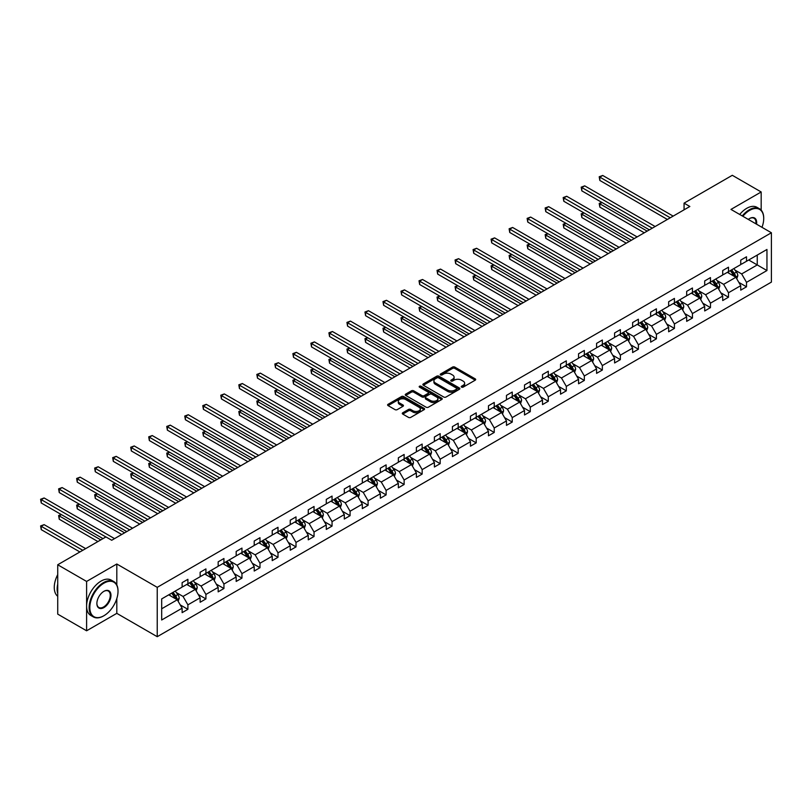 <?xml version="1.0" encoding="UTF-8"?>
<svg xmlns="http://www.w3.org/2000/svg" width="812" height="812" viewBox="0 0 812 812"><rect width="100%" height="100%" fill="white"/><g stroke="black" fill="none" stroke-linecap="round" stroke-linejoin="round"><path stroke-width="1.22" d="M461.571 387.131A1.127 0.65 0 0 0 463.165 387.131L475.213 380.178A1.604 0.924 0 0 0 475.68 379.519A1.604 0.924 0 0 0 475.213 378.869L454.801 367.085A1.604 0.924 0 0 0 452.538 367.085L440.49 374.038A1.127 0.65 0 0 0 442.073 374.951L443.636 374.058A5.136 2.964 0 0 1 450.893 374.058L452.588 375.032A5.136 2.964 0 0 1 454.091 377.133A5.136 2.964 0 0 1 452.588 379.224L451.036 380.128A1.127 0.65 0 0 0 452.619 381.041L454.182 380.138A5.136 2.964 0 0 1 461.429 380.138L463.134 381.122A5.136 2.964 0 0 1 464.637 383.213A5.136 2.964 0 0 1 463.134 385.314L461.571 386.218A1.127 0.65 0 0 0 461.571 387.131L461.571 386.218M402.762 412.77A1.604 0.924 0 0 0 402.285 413.43A1.604 0.924 0 0 0 402.762 414.079L408.487 417.388A1.604 0.924 0 0 0 410.75 417.388L424.128 409.664A1.604 0.924 0 0 0 424.605 409.004A1.604 0.924 0 0 0 424.128 408.355L403.726 396.571A1.604 0.924 0 0 0 401.453 396.571L388.075 404.295A1.604 0.924 0 0 0 387.608 404.955A1.604 0.924 0 0 0 388.075 405.604L394.997 409.603A1.604 0.924 0 0 0 397.261 409.603L402.985 406.294A1.604 0.924 0 0 0 403.452 405.635A1.604 0.924 0 0 0 402.985 404.985L399.555 403.006A4.293 2.477 0 0 1 398.296 401.25A4.293 2.477 0 0 1 400.945 398.966A4.293 2.477 0 0 1 405.624 399.504L419.053 407.259A4.293 2.477 0 0 1 420.311 409.004A4.293 2.477 0 0 1 417.662 411.298A4.293 2.477 0 0 1 412.993 410.76L410.75 409.471A1.604 0.924 0 0 0 408.487 409.471L402.762 412.77L402.762 414.079M116.806 564.005L86.6 581.443L57.723 564.766L57.723 614.126L86.6 630.792L116.806 613.354L157.234 636.699L157.234 587.34L116.806 564.005L116.806 584.924M761.179 210.135L761.179 191.977L730.973 209.415L771.4 232.76L157.234 587.34M761.179 191.977L732.302 175.301L684.069 203.152L684.069 209.821M57.723 564.766L105.946 536.925L111.721 540.264L689.845 206.481L684.069 203.152M443.748 397.027A1.604 0.924 0 0 0 446.011 397.027L459.389 389.303A1.604 0.924 0 0 0 459.866 388.654A1.604 0.924 0 0 0 459.389 387.994L438.987 376.21A1.604 0.924 0 0 0 436.714 376.21L423.336 383.934A1.604 0.924 0 0 0 422.869 384.594A1.604 0.924 0 0 0 423.336 385.243L443.748 397.027M419.875 387.375A1.127 0.65 0 0 1 421.012 387.527L421.012 386.197L441.758 398.174A1.604 0.924 0 0 1 442.235 398.834A1.604 0.924 0 0 1 441.758 399.484L428.381 407.208A1.604 0.924 0 0 1 426.117 407.208L405.706 395.424L405.706 394.114A1.604 0.924 0 0 0 405.239 394.774A1.604 0.924 0 0 0 405.706 395.424M405.706 394.114L411.43 390.816A1.604 0.924 0 0 1 413.704 390.816L421.976 395.586A1.604 0.924 0 0 0 424.25 395.586L428.046 393.394A1.604 0.924 0 0 0 428.513 392.744A1.604 0.924 0 0 0 428.046 392.084L419.428 387.111A1.127 0.65 0 0 1 421.012 386.197M86.6 581.443L86.6 630.792M161.679 598.911L182.121 587.106L182.121 582.64L187.897 579.311L187.897 583.777L200.148 576.713L200.148 572.237L205.923 568.907L205.923 573.373L218.164 566.309L218.164 561.833L223.939 558.504L223.939 562.97L236.18 555.905L236.18 551.429L241.956 548.1L241.956 552.566L254.207 545.502L254.207 541.025L259.982 537.696L259.982 542.162L272.223 535.098L272.223 530.622L277.998 527.292L277.998 531.758L290.239 524.694L290.239 520.218L296.015 516.889L296.015 521.355L308.266 514.29L308.266 509.814L314.041 506.485L314.041 510.951L326.282 503.887L326.282 499.41L332.057 496.081L332.057 500.547L344.298 493.483L344.298 489.007L350.073 485.677L350.073 490.143L362.325 483.079L362.325 478.603L368.1 475.274L368.1 479.74L380.341 472.675L380.341 468.209L386.116 464.87L386.116 469.336L398.357 462.272L398.357 457.806L404.132 454.466L404.132 458.932L416.383 451.868L416.383 447.402L422.159 444.062L422.159 448.528L434.4 441.464L434.4 436.998L440.175 433.659L440.175 438.125L452.416 431.06L452.416 426.594L458.191 423.255L458.191 427.721L470.442 420.657L470.442 416.191L476.218 412.851L476.218 417.317L488.459 410.253L488.459 405.787L494.234 402.447L494.234 406.913L506.475 399.849L506.475 395.383L512.25 392.044L512.25 396.51L524.501 389.445L524.501 384.979L530.277 381.64L530.277 386.106L542.517 379.042L542.517 374.576L548.293 371.236L548.293 375.702L560.534 368.638L560.534 364.172L566.309 360.832L566.309 365.298L578.56 358.234L578.56 353.768L584.336 350.429L584.336 354.895L596.576 347.83L596.576 343.364L602.352 340.025L602.352 344.491L614.593 337.427L614.593 332.961L620.368 329.621L620.368 334.087L632.619 327.023L632.619 322.557L638.394 319.217L638.394 323.683L650.635 316.619L650.635 312.153L656.411 308.814L656.411 313.29L668.652 306.215L668.652 301.749L674.427 298.41L674.427 302.886L686.678 295.812L686.678 291.346L692.453 288.006L692.453 292.482L704.694 285.408L704.694 280.942L710.47 277.602L710.47 282.079L722.71 275.004L722.71 270.538L728.486 267.199L728.486 271.675L740.737 264.6L740.737 260.134L746.512 256.795L746.512 261.271L766.954 249.467L766.954 270.538L746.512 282.343L746.512 286.809L740.737 290.148L740.737 285.672L728.486 292.746L728.486 297.212L722.71 300.552L722.71 296.075L710.47 303.15L710.47 307.616L704.694 310.955L704.694 306.479L692.453 313.554L692.453 318.02L686.678 321.359L686.678 316.883L674.427 323.958L674.427 328.424L668.652 331.763L668.652 327.287L656.411 334.361L656.411 338.827L650.635 342.167L650.635 337.69L638.394 344.765L638.394 349.231L632.619 352.57L632.619 348.094L620.368 355.169L620.368 359.635L614.593 362.964L614.593 358.498L602.352 365.573L602.352 370.039L596.576 373.368L596.576 368.902L584.336 375.976L584.336 380.442L578.56 383.772L578.56 379.305L566.309 386.38L566.309 390.846L560.534 394.175L560.534 389.709L548.293 396.784L548.293 401.25L542.517 404.579L542.517 400.113L530.277 407.188L530.277 411.654L524.501 414.983L524.501 410.517L512.25 417.591L512.25 422.057L506.475 425.386L506.475 420.92L494.234 427.995L494.234 432.461L488.459 435.79L488.459 431.324L476.218 438.399L476.218 442.865L470.442 446.194L470.442 441.728L458.191 448.803L458.191 453.269L452.416 456.598L452.416 452.132L440.175 459.206L440.175 463.672L434.4 467.001L434.4 462.535L422.159 469.61L422.159 474.076L416.383 477.405L416.383 472.939L404.132 480.004L404.132 484.48L398.357 487.809L398.357 483.343L386.116 490.407L386.116 494.884L380.341 498.213L380.341 493.747L368.1 500.811L368.1 505.287L362.325 508.616L362.325 504.15L350.073 511.215L350.073 515.691L344.298 519.02L344.298 514.554L332.057 521.619L332.057 526.095L326.282 529.424L326.282 524.958L314.041 532.022L314.041 536.499L308.266 539.828L308.266 535.362L296.015 542.426L296.015 546.902L290.239 550.231L290.239 545.765L277.998 552.83L277.998 557.306L272.223 560.635L272.223 556.169L259.982 563.234L259.982 567.71L254.207 571.039L254.207 566.573L241.956 573.637L241.956 578.114L236.18 581.443L236.18 576.977L223.939 584.041L223.939 588.517L218.164 591.846L218.164 587.38L205.923 594.445L205.923 598.911L200.148 602.25L200.148 597.784L187.897 604.849L187.897 609.315L182.121 612.654L182.121 608.188L161.679 619.992L161.679 598.911M157.234 636.699L771.4 282.109L771.4 232.76M186.74 584.447L195.296 589.38L183.045 596.444L176.366 592.587M183.045 596.444L187.897 604.849M195.296 589.38L200.148 597.784M182.121 586.041L183.045 586.579L187.897 583.777M204.766 574.043L213.312 578.976L201.071 586.041L194.383 582.184M201.071 586.041L205.923 594.445M213.312 578.976L218.164 587.38M200.148 575.637L201.071 576.175L205.923 573.373M222.782 563.64L231.329 568.573L219.088 575.637L212.399 571.78M219.088 575.637L223.939 584.041M231.329 568.573L236.18 576.977M218.164 565.233L219.088 565.771L223.939 562.97M240.799 553.236L249.355 558.169L237.104 565.233L230.425 561.376M237.104 565.233L241.956 573.637M249.355 558.169L254.207 566.573M236.18 554.829L237.104 555.367L241.956 552.566M258.825 542.832L267.371 547.765L255.13 554.829L248.442 550.972M255.13 554.829L259.982 563.234M267.371 547.765L272.223 556.169M254.207 544.426L255.13 544.964L259.982 542.162M276.841 532.428L285.388 537.361L273.147 544.426L266.458 540.569M273.147 544.426L277.998 552.83M285.388 537.361L290.239 545.765M272.223 534.022L273.147 534.56L277.998 531.758M294.857 522.025L303.414 526.958L291.163 534.022L284.484 530.165M291.163 534.022L296.015 542.426M303.414 526.958L308.266 535.362M290.239 523.618L291.163 524.156L296.015 521.355M312.884 511.621L321.43 516.554L309.189 523.628L302.5 519.761M309.189 523.628L314.041 532.022M321.43 516.554L326.282 524.958M308.266 513.225L309.189 513.752L314.041 510.951M330.9 501.217L339.446 506.15L327.206 513.225L320.517 509.357M327.206 513.225L332.057 521.619M339.446 506.15L344.298 514.554M326.282 502.821L327.206 503.349L332.057 500.547M348.916 490.813L357.473 495.746L345.222 502.821L338.543 498.954M345.222 502.821L350.073 511.215M357.473 495.746L362.325 504.15M344.298 492.417L345.222 492.945L350.073 490.143M366.943 480.41L375.489 485.343L363.248 492.417L356.559 488.55M363.248 492.417L368.1 500.811M375.489 485.343L380.341 493.747M362.325 482.013L363.248 482.541L368.1 479.74M384.959 470.006L393.505 474.939L381.264 482.013L374.576 478.146M381.264 482.013L386.116 490.407M393.505 474.939L398.357 483.343M380.341 471.61L381.264 472.137L386.116 469.336M402.975 459.602L411.532 464.535L399.281 471.61L392.602 467.742M399.281 471.61L404.132 480.004M411.532 464.535L416.383 472.939M398.357 461.206L399.281 461.734L404.132 458.932M421.002 449.198L429.548 454.131L417.307 461.206L410.618 457.339M417.307 461.206L422.159 469.61M429.548 454.131L434.4 462.535M416.383 450.802L417.307 451.33L422.159 448.528M439.018 438.795L447.564 443.728L435.323 450.802L428.634 446.935M435.323 450.802L440.175 459.206M447.564 443.728L452.416 452.132M434.4 440.398L435.323 440.926L440.175 438.125M457.034 428.391L465.591 433.324L453.34 440.398L446.661 436.531M453.34 440.398L458.191 448.803M465.591 433.324L470.442 441.728M452.416 429.995L453.34 430.522L458.191 427.721M475.061 417.987L483.607 422.92L471.366 429.995L464.677 426.127M471.366 429.995L476.218 438.399M483.607 422.92L488.459 431.324M470.442 419.591L471.366 420.119L476.218 417.317M493.077 407.583L501.623 412.516L489.382 419.591L482.693 415.724M489.382 419.591L494.234 427.995M501.623 412.516L506.475 420.92M488.459 409.187L489.382 409.715L494.234 406.913M511.093 397.18L519.65 402.113L507.398 409.187L500.72 405.32M507.398 409.187L512.25 417.591M519.65 402.113L524.501 410.517M506.475 398.783L507.398 399.311L512.25 396.51M529.119 386.776L537.666 391.709L525.425 398.783L518.736 394.916M525.425 398.783L530.277 407.188M537.666 391.709L542.517 400.113M524.501 388.38L525.425 388.907L530.277 386.106M547.136 376.372L555.682 381.305L543.441 388.38L536.752 384.512M543.441 388.38L548.293 396.784M555.682 381.305L560.534 389.709M542.517 377.976L543.441 378.504L548.293 375.702M565.152 365.968L573.708 370.901L561.457 377.976L554.779 374.119M561.457 377.976L566.309 386.38M573.708 370.901L578.56 379.305M560.534 367.572L561.457 368.1L566.309 365.298M583.178 355.565L591.725 360.498L579.484 367.572L572.795 363.715M579.484 367.572L584.336 375.976M591.725 360.498L596.576 368.902M578.56 357.168L579.484 357.696L584.336 354.895M601.195 345.161L609.741 350.094L597.5 357.168L590.811 353.311M597.5 357.168L602.352 365.573M609.741 350.094L614.593 358.498M596.576 346.765L597.5 347.292L602.352 344.491M619.211 334.757L627.767 339.69L615.516 346.765L608.838 342.908M615.516 346.765L620.368 355.169M627.767 339.69L632.619 348.094M614.593 336.361L615.516 336.889L620.368 334.087M637.237 324.353L645.784 329.286L633.543 336.361L626.854 332.504M633.543 336.361L638.394 344.765M645.784 329.286L650.635 337.69M632.619 325.957L633.543 326.485L638.394 323.683M655.254 313.95L663.8 318.883L651.559 325.957L644.87 322.1M651.559 325.957L656.411 334.361M663.8 318.883L668.652 327.287M650.635 315.553L651.559 316.081L656.411 313.29M673.27 303.546L681.826 308.479L669.575 315.553L662.896 311.696M669.575 315.553L674.427 323.958M681.826 308.479L686.678 316.883M668.652 305.15L669.575 305.677L674.427 302.886M691.296 293.142L699.842 298.075L687.602 305.15L680.913 301.293M687.602 305.15L692.453 313.554M699.842 298.075L704.694 306.479M686.678 294.746L687.602 295.284L692.453 292.482M709.312 282.738L717.859 287.681L705.618 294.746L698.929 290.889M705.618 294.746L710.47 303.15M717.859 287.681L722.71 296.075M704.694 284.342L705.618 284.88L710.47 282.079M727.329 272.335L735.885 277.278L723.634 284.342L716.955 280.485M723.634 284.342L728.486 292.746M735.885 277.278L740.737 285.672M722.71 273.938L723.634 274.476L728.486 271.675M748.705 260.002L757.251 264.935L741.66 273.938L734.972 270.081M741.66 273.938L746.512 282.343M766.954 270.538L757.251 264.935L757.251 255.069L766.954 249.467M740.737 263.535L741.66 264.073L746.512 261.271M161.679 608.787L177.27 599.784L168.723 594.851M177.27 599.784L182.121 608.188M738.829 282.373L746.512 286.809M720.802 292.777L728.486 297.212M702.786 303.18L710.47 307.616M684.77 313.584L692.453 318.02M666.743 323.988L674.427 328.424M648.727 334.392L656.411 338.827M630.711 344.795L638.394 349.231M612.684 355.199L620.368 359.635M594.668 365.603L602.352 370.039M576.652 376.007L584.336 380.442M558.626 386.41L566.309 390.846M540.609 396.814L548.293 401.25M522.593 407.218L530.277 411.654M504.567 417.622L512.25 422.057M486.55 428.025L494.234 432.461M468.534 438.429L476.218 442.865M450.508 448.833L458.191 453.269M432.491 459.237L440.175 463.672M414.475 469.64L422.159 474.076M396.449 480.044L404.132 484.48M378.433 490.448L386.116 494.884M360.416 500.852L368.1 505.287M342.39 511.255L350.073 515.691M324.374 521.659L332.057 526.095M306.357 532.063L314.041 536.499M288.331 542.467L296.015 546.902M270.315 552.87L277.998 557.306M252.299 563.274L259.982 567.71M234.272 573.678L241.956 578.114M216.256 584.082L223.939 588.517M198.24 594.486L205.923 598.911M180.213 604.889L187.897 609.315M116.806 613.354L116.806 598.617M462.028 387.283L463.134 386.644A5.136 2.964 0 0 0 464.637 384.553L464.637 383.213M454.091 377.133L454.091 378.463A5.136 2.964 0 0 1 452.588 380.554L451.482 381.204M475.193 380.189L454.801 368.415A1.604 0.924 0 0 0 452.538 368.415L440.936 375.114M459.389 387.994L459.389 389.303L438.987 377.55A1.604 0.924 0 0 0 436.714 377.55L423.356 385.264L423.336 383.934M456.557 389.11A1.127 0.65 0 0 0 456.557 388.197L438.642 377.854A1.127 0.65 0 0 0 437.059 377.854L435.415 378.798A5.136 2.964 0 0 0 433.912 380.899A5.136 2.964 0 0 0 435.415 382.99L447.656 390.054A5.136 2.964 0 0 0 454.913 390.054L456.557 389.11L456.557 390.44A1.127 0.65 0 0 0 456.892 389.983L456.892 388.654M433.912 380.899L433.912 382.229A5.136 2.964 0 0 0 435.415 384.32L435.415 382.99M456.557 390.44L454.913 391.394A5.136 2.964 0 0 1 447.656 391.394L435.415 384.32M405.726 395.434L411.43 392.145L411.43 390.816M428.513 392.744L428.513 394.074A1.604 0.924 0 0 1 428.046 394.733L424.25 396.926A1.604 0.924 0 0 1 421.976 396.926L413.704 392.145A1.604 0.924 0 0 0 411.43 392.145M421.012 387.527L441.738 399.494M430.563 400.549A4.293 2.477 0 0 0 435.242 401.087A4.293 2.477 0 0 0 437.891 398.793A4.293 2.477 0 0 0 436.633 397.048L431.903 394.317A1.604 0.924 0 0 0 429.629 394.317L425.833 396.51A1.604 0.924 0 0 0 425.366 397.159A1.604 0.924 0 0 0 425.833 397.819L430.563 400.549L430.563 401.879A4.293 2.477 0 0 0 435.242 402.417A4.293 2.477 0 0 0 437.891 400.133L437.891 398.793M425.366 397.159L425.366 398.499A1.604 0.924 0 0 0 425.833 399.149L425.833 397.819M430.563 401.879L425.833 399.149M420.311 409.004L420.311 410.344A4.293 2.477 0 0 1 417.662 412.628A4.293 2.477 0 0 1 412.993 412.09L410.75 410.801A1.604 0.924 0 0 0 408.487 410.801L402.782 414.1M398.296 401.25L398.296 402.59A4.293 2.477 0 0 0 399.555 404.335L399.555 403.006M402.965 406.304L399.555 404.335M424.128 408.355L424.128 409.664L403.726 397.91A1.604 0.924 0 0 0 401.453 397.91L388.095 405.614L388.075 404.295M736.758 278.79L737.824 275.725A4.324 2.497 -120 0 0 736.443 272.04L733.845 268.579M729.196 273.411L728.07 271.908M602.037 202.533L599.845 203.802L599.845 207.131L644.281 232.79M735.246 276.902L735.479 275.907A4.324 2.497 -120 0 0 734.241 273.309L731.653 269.848M730.567 270.467L733.419 274.283A2.203 1.269 60 0 1 733.825 274.953L735.479 275.907M730.262 270.65L732.86 274.111A4.324 2.497 60 0 1 733.936 276.151M599.845 207.131L599.205 203.436L647.164 231.126M599.205 203.436L601.783 202.391M670.276 217.789L599.845 177.128L602.727 175.463L673.158 216.114M667.383 219.453L599.845 180.457L599.845 177.128L599.205 176.762L602.727 175.463M599.845 180.457L599.205 176.762M761.991 227.33A19.924 11.51 120 0 0 763.716 218.519A19.924 11.51 120 0 0 749.628 210.379A19.924 11.51 120 0 0 742.868 216.286M742.259 215.931A20.422 11.794 -60 0 1 749.283 209.78A20.422 11.794 -60 0 1 759.494 208.775A20.422 11.794 -60 0 1 763.716 218.123A20.422 11.794 -60 0 1 763.716 218.316M748.309 219.423A9.967 5.755 -60 0 1 749.628 218.519L749.628 218.519A9.967 5.755 -60 0 1 756.551 224.183M739.722 214.469A20.422 11.794 -60 0 1 746.736 208.319A20.422 11.794 -60 0 1 756.946 207.304L759.494 208.775M755.901 223.807A9.47 5.471 120 0 0 754.013 218.245A9.47 5.471 120 0 0 749.456 218.621M103.581 615.922L103.926 615.719A19.924 11.51 120 0 0 118.014 591.309A19.924 11.51 120 0 0 103.926 583.178A19.924 11.51 120 0 0 89.827 607.589A19.924 11.51 120 0 0 103.926 615.719L103.581 615.922A20.422 11.794 -60 0 1 93.37 616.937A20.422 11.794 -60 0 1 90.233 600.576A20.422 11.794 -60 0 1 103.581 582.58A20.422 11.794 -60 0 1 113.781 581.565A20.422 11.794 -60 0 1 118.014 590.913A20.422 11.794 -60 0 1 118.014 591.116M103.926 607.589A9.967 5.755 -60 0 1 96.882 603.519A9.967 5.755 -60 0 1 103.926 591.309L103.926 591.309A9.967 5.755 -60 0 1 110.97 595.379A9.967 5.755 -60 0 1 103.926 607.589M96.882 603.316A9.47 5.471 120 0 0 98.841 607.457A9.47 5.471 120 0 0 103.581 606.98A9.47 5.471 120 0 0 109.762 598.637A9.47 5.471 120 0 0 108.311 591.045A9.47 5.471 120 0 0 103.743 591.42M93.37 616.937L90.822 615.466A20.422 11.794 -60 0 1 87.696 599.104A20.422 11.794 -60 0 1 101.033 581.108A20.422 11.794 -60 0 1 111.244 580.103L113.781 581.565M57.723 593.45A20.422 11.794 -60 0 1 57.723 584.112M57.723 596.282A20.422 11.794 -60 0 1 57.723 574.612M718.742 289.194L719.797 286.128A4.324 2.497 -120 0 0 718.417 282.444L715.829 278.983M711.18 283.814L710.053 282.312M584.021 212.937L581.828 214.206L581.828 217.535L626.265 243.194M717.219 287.306L717.463 286.311A4.324 2.497 -120 0 0 716.225 283.713L713.636 280.252M712.55 280.871L715.402 284.687A2.203 1.269 60 0 1 715.798 285.357L717.463 286.311M712.246 281.043L714.834 284.515A4.324 2.497 60 0 1 715.92 286.555M581.828 217.535L581.189 213.84L629.148 241.529M581.189 213.84L583.767 212.795M700.715 299.598L701.781 296.532A4.324 2.497 -120 0 0 700.401 292.848L697.802 289.387M693.154 294.218L692.027 292.716M566.005 223.341L563.802 224.609L563.802 227.939L608.239 253.598M699.203 297.71L699.447 296.715A4.324 2.497 -120 0 0 698.208 294.117L695.61 290.655M694.524 291.275L697.386 295.091A2.203 1.269 60 0 1 697.782 295.761L699.447 296.715M694.23 291.447L696.818 294.918A4.324 2.497 60 0 1 697.894 296.959M563.802 227.939L563.173 224.244L611.131 251.933M563.173 224.244L565.741 223.198M652.249 228.192L581.828 187.531L584.711 185.857L655.142 226.518M649.367 229.857L581.828 190.861L581.828 187.531L581.189 187.166L584.711 185.857M581.828 190.861L581.189 187.166M634.233 238.596L563.802 197.935L566.695 196.26L637.115 236.921M631.34 240.261L563.802 201.264L563.802 197.935L563.173 197.57L566.695 196.26M563.802 201.264L563.173 197.57M682.699 310.001L683.765 306.936A4.324 2.497 -120 0 0 682.384 303.252L679.786 299.79M675.137 304.622L674.011 303.12M547.978 233.744L545.786 235.013L545.786 238.342L590.222 264.002M681.187 308.113L681.42 307.119A4.324 2.497 -120 0 0 680.182 304.52L677.594 301.059M676.508 301.678L679.36 305.495A2.203 1.269 60 0 1 679.766 306.165L681.42 307.119M676.203 301.851L678.802 305.322A4.324 2.497 60 0 1 679.877 307.362M545.786 238.342L545.146 234.648L593.105 262.337M545.146 234.648L547.724 233.602M616.217 249L545.786 208.339L548.668 206.664L619.099 247.325M613.324 250.664L545.786 211.668L545.786 208.339L545.146 207.973L548.668 206.664M545.786 211.668L545.146 207.973M664.683 320.405L665.738 317.34A4.324 2.497 -120 0 0 664.358 313.655L661.77 310.194M657.121 315.026L655.994 313.523M529.962 244.148L527.77 245.417L527.77 248.746L572.206 274.405M663.16 318.517L663.404 317.522A4.324 2.497 -120 0 0 662.166 314.924L659.577 311.463M658.491 312.082L661.344 315.898A2.203 1.269 60 0 1 661.739 316.568L663.404 317.522M658.187 312.255L660.775 315.726A4.324 2.497 60 0 1 661.861 317.766M527.77 248.746L527.13 245.051L575.089 272.741M527.13 245.051L529.708 244.006M598.19 259.404L527.77 218.743L530.652 217.068L601.083 257.729M595.308 261.068L527.77 222.072L527.77 218.743L527.13 218.377L530.652 217.068M527.77 222.072L527.13 218.377M646.656 330.809L647.722 327.743A4.324 2.497 -120 0 0 646.342 324.059L643.743 320.598M639.095 325.429L637.968 323.927M511.946 254.552L509.743 255.821L509.743 259.15L554.18 284.809M645.144 328.921L645.388 327.926A4.324 2.497 -120 0 0 644.149 325.328L641.551 321.867M640.465 322.486L643.327 326.302A2.203 1.269 60 0 1 643.723 326.972L645.388 327.926M640.171 322.658L642.759 326.119A4.324 2.497 60 0 1 643.835 328.17M509.743 259.15L509.114 255.455L557.073 283.144M509.114 255.455L511.682 254.41M580.174 269.807L509.743 229.146L512.636 227.472L583.057 268.133M577.281 271.472L509.743 232.476L509.743 229.146L509.114 228.781L512.636 227.472M509.743 232.476L509.114 228.781M628.64 341.213L629.706 338.147A4.324 2.497 -120 0 0 628.326 334.463L625.727 331.002M621.078 335.833L619.952 334.331M493.919 264.956L491.727 266.224L491.727 269.554L536.164 295.213M627.128 339.325L627.361 338.33A4.324 2.497 -120 0 0 626.123 335.732L623.535 332.27M622.449 332.89L625.301 336.706A2.203 1.269 60 0 1 625.707 337.376L627.361 338.33M622.144 333.062L624.743 336.523A4.324 2.497 60 0 1 625.819 338.574M491.727 269.554L491.087 265.859L539.046 293.548M491.087 265.859L493.666 264.813M562.158 280.211L491.727 239.55L494.609 237.875L565.04 278.536M559.265 281.876L491.727 242.879L491.727 239.55L491.087 239.185L494.609 237.875M491.727 242.879L491.087 239.185M610.624 351.616L611.68 348.551A4.324 2.497 -120 0 0 610.299 344.867L607.711 341.405M603.062 346.237L601.936 344.735M475.903 275.359L473.711 276.628L473.711 279.957L518.147 305.616M609.101 349.728L609.345 348.734A4.324 2.497 -120 0 0 608.107 346.135L605.519 342.674M604.432 343.293L607.285 347.11A2.203 1.269 60 0 1 607.68 347.78L609.345 348.734M604.128 343.466L606.716 346.927A4.324 2.497 60 0 1 607.802 348.977M473.711 279.957L473.071 276.263L521.03 303.952M473.071 276.263L475.649 275.217M544.131 290.615L473.711 249.954L476.593 248.279L547.024 288.94M541.249 292.279L473.711 253.283L473.711 249.954L473.071 249.578L476.593 248.279M473.711 253.283L473.071 249.578M592.598 362.02L593.663 358.955A4.324 2.497 -120 0 0 592.283 355.27L589.685 351.809M585.036 356.641L583.909 355.138M457.887 285.763L455.684 287.032L455.684 290.361L500.121 316.02M591.085 360.132L591.329 359.137A4.324 2.497 -120 0 0 590.091 356.539L587.492 353.078M586.406 353.697L589.268 357.513A2.203 1.269 60 0 1 589.664 358.183L591.329 359.137M586.112 353.87L588.7 357.331A4.324 2.497 60 0 1 589.776 359.381M455.684 290.361L455.055 286.666L503.014 314.356M455.055 286.666L457.623 285.611M526.115 301.019L455.684 260.358L458.577 258.683L528.998 299.344M523.222 302.683L455.684 263.687L455.684 260.358L455.055 259.982L458.577 258.683M455.684 263.687L455.055 259.982M574.581 372.424L575.647 369.358A4.324 2.497 -120 0 0 574.267 365.674L571.668 362.213M567.02 367.044L565.893 365.542M439.86 296.167L437.668 297.436L437.668 300.765L482.105 326.424M573.069 370.536L573.302 369.541A4.324 2.497 -120 0 0 572.064 366.943L569.476 363.471M568.39 364.101L571.242 367.917A2.203 1.269 60 0 1 571.648 368.587L573.302 369.541M568.085 364.273L570.684 367.734A4.324 2.497 60 0 1 571.76 369.785M437.668 300.765L437.029 297.07L484.987 324.759M437.029 297.07L439.607 296.015M508.099 311.422L437.668 270.761L440.551 269.087L510.981 309.748M505.206 313.087L437.668 274.091L437.668 270.761L437.029 270.386L440.551 269.087M437.668 274.091L437.029 270.386M556.565 382.828L557.621 379.762A4.324 2.497 -120 0 0 556.24 376.078L553.652 372.617M549.003 377.448L547.877 375.946M421.844 306.571L419.652 307.839L419.652 311.169L464.088 336.828M555.043 380.94L555.286 379.945A4.324 2.497 -120 0 0 554.048 377.347L551.46 373.875M550.374 374.505L553.226 378.321A2.203 1.269 60 0 1 553.622 378.991L555.286 379.945M550.069 374.677L552.657 378.138A4.324 2.497 60 0 1 553.743 380.189M419.652 311.169L419.012 307.474L466.971 335.163M419.012 307.474L421.59 306.418M490.072 321.826L419.652 281.165L422.534 279.49L492.965 320.151M487.19 323.491L419.652 284.494L419.652 281.165L419.012 280.79L422.534 279.49M419.652 284.494L419.012 280.79M538.539 393.231L539.604 390.166A4.324 2.497 -120 0 0 538.224 386.482L535.626 383.02M530.977 387.852L529.85 386.35M403.828 316.974L401.625 318.243L401.625 321.572L446.062 347.231M537.026 391.343L537.27 390.349A4.324 2.497 -120 0 0 536.032 387.75L533.433 384.279M532.347 384.908L535.209 388.715A2.203 1.269 60 0 1 535.605 389.384L537.27 390.349M532.053 385.081L534.641 388.542A4.324 2.497 60 0 1 535.717 390.592M401.625 321.572L400.996 317.878L448.955 345.567M400.996 317.878L403.564 316.822M472.056 332.22L401.625 291.569L404.518 289.894L474.939 330.555M469.163 333.894L401.625 294.898L401.625 291.569L400.996 291.193L404.518 289.894M401.625 294.898L400.996 291.193M520.522 403.635L521.588 400.57A4.324 2.497 -120 0 0 520.208 396.885L517.609 393.424M512.961 398.256L511.834 396.753M385.801 327.378L383.609 328.647L383.609 331.976L428.046 357.635M519.01 401.747L519.244 400.752A4.324 2.497 -120 0 0 518.005 398.144L515.417 394.683M514.331 395.312L517.183 399.118A2.203 1.269 60 0 1 517.589 399.788L519.244 400.752M514.026 395.485L516.625 398.946A4.324 2.497 60 0 1 517.701 400.996M383.609 331.976L382.97 328.281L430.928 355.971M382.97 328.281L385.548 327.226M454.04 342.623L383.609 301.973L386.492 300.298L456.923 340.959M451.147 344.298L383.609 305.302L383.609 301.973L382.97 301.597L386.492 300.298M383.609 305.302L382.97 301.597M502.506 414.039L503.562 410.973A4.324 2.497 -120 0 0 502.181 407.289L499.593 403.828M494.944 408.659L493.818 407.157M367.785 337.782L365.593 339.051L365.593 342.38L410.03 368.039M500.984 412.151L501.227 411.156A4.324 2.497 -120 0 0 499.989 408.548L497.401 405.087M496.315 405.716L499.167 409.522A2.203 1.269 60 0 1 499.563 410.192L501.227 411.156M496.01 405.888L498.598 409.349A4.324 2.497 60 0 1 499.684 411.4M365.593 342.38L364.953 338.685L412.912 366.374M364.953 338.685L367.531 337.63M436.014 353.027L365.593 312.366L368.475 310.702L438.906 351.363M433.131 354.702L365.593 315.706L365.593 312.366L364.953 312.001L368.475 310.702M365.593 315.706L364.953 312.001M484.48 424.443L485.546 421.377A4.324 2.497 -120 0 0 484.165 417.693L481.567 414.232M476.918 419.063L475.791 417.561M349.769 348.186L347.566 349.454L347.566 352.784L392.003 378.443M482.967 422.555L483.211 421.56A4.324 2.497 -120 0 0 481.973 418.951L479.374 415.49M478.288 416.12L481.151 419.926A2.203 1.269 60 0 1 481.546 420.596L483.211 421.56M477.994 416.292L480.582 419.753A4.324 2.497 60 0 1 481.658 421.804M347.566 352.784L346.937 349.089L394.896 376.778M346.937 349.089L349.505 348.033M417.997 363.431L347.566 322.77L350.459 321.105L420.88 361.766M415.105 365.106L347.566 326.109L347.566 322.77L346.937 322.405L350.459 321.105M347.566 326.109L346.937 322.405M466.464 434.846L467.529 431.781A4.324 2.497 -120 0 0 466.149 428.097L463.55 424.635M458.902 429.467L457.775 427.965M331.743 358.589L329.55 359.858L329.55 363.187L373.987 388.846M464.951 432.958L465.185 431.964A4.324 2.497 -120 0 0 463.946 429.355L461.358 425.894M460.272 426.523L463.124 430.33A2.203 1.269 60 0 1 463.53 430.999L465.185 431.964M459.968 426.696L462.566 430.157A4.324 2.497 60 0 1 463.642 432.207M329.55 363.187L328.911 359.493L376.869 387.182M328.911 359.493L331.489 358.437M399.981 373.835L329.55 333.174L332.433 331.509L402.864 372.17M397.088 375.509L329.55 336.513L329.55 333.174L328.911 332.808L332.433 331.509M329.55 336.513L328.911 332.808M448.447 445.25L449.503 442.185A4.324 2.497 -120 0 0 448.122 438.5L445.534 435.029M440.886 439.871L439.759 438.368M313.726 368.993L311.534 370.262L311.534 373.591L355.971 399.25M446.925 443.362L447.168 442.367A4.324 2.497 -120 0 0 445.93 439.759L443.342 436.298M442.256 436.927L445.108 440.733A2.203 1.269 60 0 1 445.504 441.403L447.168 442.367M441.951 437.1L444.54 440.561A4.324 2.497 60 0 1 445.626 442.611M311.534 373.591L310.894 369.886L358.853 397.575M310.894 369.886L313.473 368.841M381.955 384.238L311.534 343.577L314.417 341.913L384.847 382.574M379.072 385.913L311.534 346.917L311.534 343.577L310.894 343.212L314.417 341.913M311.534 346.917L310.894 343.212M430.421 455.654L431.487 452.588A4.324 2.497 -120 0 0 430.106 448.904L427.508 445.433M422.859 450.274L421.732 448.772M295.71 379.397L293.508 380.666L293.508 383.995L337.944 409.654M428.909 453.766L429.152 452.771A4.324 2.497 -120 0 0 427.914 450.163L425.315 446.701M424.229 447.331L427.092 451.137A2.203 1.269 60 0 1 427.488 451.807L429.152 452.771M423.935 447.503L426.523 450.964A4.324 2.497 60 0 1 427.599 453.015M293.508 383.995L292.878 380.29L340.837 407.979M292.878 380.29L295.446 379.245M363.938 394.642L293.508 353.981L296.4 352.317L366.821 392.978M361.046 396.317L293.508 357.321L293.508 353.981L292.878 353.616L296.4 352.317M293.508 357.321L292.878 353.616M412.405 466.058L413.47 462.992A4.324 2.497 -120 0 0 412.09 459.308L409.492 455.837M404.843 460.678L403.716 459.176M277.684 389.801L275.491 391.069L275.491 394.399L319.928 420.058M410.892 464.17L411.126 463.175A4.324 2.497 -120 0 0 409.887 460.566L407.299 457.105M406.213 457.735L409.065 461.541A2.203 1.269 60 0 1 409.471 462.211L411.126 463.175M405.909 457.907L408.507 461.368A4.324 2.497 60 0 1 409.583 463.419M275.491 394.399L274.852 390.694L322.811 418.383M274.852 390.694L277.43 389.648M345.922 405.046L275.491 364.385L278.374 362.72L348.805 403.381M343.029 406.721L275.491 367.724L275.491 364.385L274.852 364.02L278.374 362.72M275.491 367.724L274.852 364.02M394.388 476.461L395.444 473.396A4.324 2.497 -120 0 0 394.064 469.712L391.475 466.24M386.827 471.082L385.7 469.58M259.667 400.204L257.475 401.473L257.475 404.802L301.912 430.462M392.866 474.573L393.109 473.579A4.324 2.497 -120 0 0 391.871 470.97L389.283 467.509M388.197 468.138L391.049 471.945A2.203 1.269 60 0 1 391.445 472.614L393.109 473.579M387.892 468.311L390.481 471.772A4.324 2.497 60 0 1 391.567 473.822M257.475 404.802L256.836 401.098L304.794 428.787M256.836 401.098L259.414 400.052M327.896 415.45L257.475 374.789L260.358 373.124L330.788 413.785M325.013 417.124L257.475 378.128L257.475 374.789L256.836 374.423L260.358 373.124M257.475 378.128L256.836 374.423M376.362 486.865L377.428 483.8A4.324 2.497 -120 0 0 376.047 480.105L373.449 476.644M368.8 481.486L367.674 479.983M241.651 410.608L239.449 411.877L239.449 415.206L283.885 440.865M374.85 484.977L375.093 483.982A4.324 2.497 -120 0 0 373.855 481.374L371.257 477.913M370.17 478.542L373.033 482.348A2.203 1.269 60 0 1 373.429 483.018L375.093 483.982M369.876 478.715L372.464 482.176A4.324 2.497 60 0 1 373.54 484.226M239.449 415.206L238.819 411.501L286.778 439.19M238.819 411.501L241.387 410.456M309.88 425.853L239.449 385.192L242.341 383.528L312.762 424.189M306.987 427.528L239.449 388.532L239.449 385.192L238.819 384.827L242.341 383.528M239.449 388.532L238.819 384.827M358.346 497.269L359.411 494.203A4.324 2.497 -120 0 0 358.031 490.509L355.433 487.048M350.784 491.889L349.657 490.387M223.625 421.012L221.432 422.281L221.432 425.61L265.869 451.269M356.833 495.381L357.067 494.386A4.324 2.497 -120 0 0 355.829 491.778L353.24 488.316M352.154 488.946L355.006 492.752A2.203 1.269 60 0 1 355.412 493.422L357.067 494.386M351.85 489.118L354.448 492.579A4.324 2.497 60 0 1 355.524 494.63M221.432 425.61L220.793 421.905L268.752 449.594M220.793 421.905L223.371 420.86M291.863 436.257L221.432 395.596L224.315 393.932L294.746 434.593M288.97 437.932L221.432 398.936L221.432 395.596L220.793 395.231L224.315 393.932M221.432 398.936L220.793 395.231M340.329 507.673L341.385 504.607A4.324 2.497 -120 0 0 340.005 500.913L337.416 497.451M332.768 502.293L331.641 500.791M205.609 431.416L203.416 432.674L203.416 436.014L247.853 461.673M338.807 505.785L339.051 504.79A4.324 2.497 -120 0 0 337.812 502.181L335.224 498.72M334.138 499.35L336.99 503.156A2.203 1.269 60 0 1 337.386 503.826L339.051 504.79M333.833 499.522L336.422 502.983A4.324 2.497 60 0 1 337.508 505.034M203.416 436.014L202.777 432.309L250.735 459.998M202.777 432.309L205.355 431.263M273.837 446.661L203.416 406L206.299 404.335L276.73 444.996M270.954 448.336L203.416 409.339L203.416 406L202.777 405.635L206.299 404.335M203.416 409.339L202.777 405.635M322.303 518.076L323.369 515.011A4.324 2.497 -120 0 0 321.988 511.316L319.39 507.855M314.741 512.697L313.615 511.195M187.592 441.819L185.39 443.078L185.39 446.417L229.826 472.076M320.791 516.188L321.034 515.194A4.324 2.497 -120 0 0 319.796 512.585L317.198 509.124M316.112 509.753L318.974 513.56A2.203 1.269 60 0 1 319.37 514.229L321.034 515.194M315.817 509.926L318.405 513.387A4.324 2.497 60 0 1 319.481 515.437M185.39 446.417L184.76 442.713L232.719 470.402M184.76 442.713L187.328 441.667M255.821 457.065L185.39 416.404L188.282 414.739L258.703 455.4M252.928 458.739L185.39 419.743L185.39 416.404L184.76 416.038L188.282 414.739M185.39 419.743L184.76 416.038M304.287 528.48L305.353 525.415A4.324 2.497 -120 0 0 303.972 521.72L301.374 518.259M296.725 523.101L295.598 521.598M169.566 452.223L167.373 453.482L167.373 456.821L211.81 482.48M302.774 526.592L303.008 525.597A4.324 2.497 -120 0 0 301.77 522.989L299.181 519.528M298.095 520.157L300.947 523.963A2.203 1.269 60 0 1 301.353 524.633L303.008 525.597M297.791 520.33L300.389 523.791A4.324 2.497 60 0 1 301.465 525.831M167.373 456.821L166.734 453.116L214.693 480.805M166.734 453.116L169.312 452.071M237.804 467.468L167.373 426.807L170.256 425.143L240.687 465.804M234.912 469.133L167.373 430.147L167.373 426.807L166.734 426.442L170.256 425.143M167.373 430.147L166.734 426.442M286.271 538.884L287.326 535.818A4.324 2.497 -120 0 0 285.946 532.124L283.358 528.663M278.709 533.504L277.582 532.002M151.55 462.627L149.357 463.885L149.357 467.225L193.794 492.884M284.748 536.996L284.992 536.001A4.324 2.497 -120 0 0 283.753 533.393L281.165 529.932M280.079 530.561L282.931 534.367A2.203 1.269 60 0 1 283.327 535.037L284.992 536.001M279.775 530.733L282.363 534.194A4.324 2.497 60 0 1 283.449 536.235M149.357 467.225L148.718 463.52L196.677 491.209M148.718 463.52L151.296 462.475M219.778 477.872L149.357 437.211L152.24 435.547L222.671 476.208M216.895 479.537L149.357 440.551L149.357 437.211L148.718 436.846L152.24 435.547M149.357 440.551L148.718 436.846M268.244 549.288L269.31 546.222A4.324 2.497 -120 0 0 267.93 542.528L265.331 539.067M260.682 543.908L259.556 542.406M133.533 473.031L131.331 474.289L131.331 477.629L175.768 503.288M266.732 547.4L266.975 546.405A4.324 2.497 -120 0 0 265.737 543.796L263.139 540.335M262.053 540.965L264.915 544.771A2.203 1.269 60 0 1 265.311 545.441L266.975 546.405M261.758 541.137L264.347 544.598A4.324 2.497 60 0 1 265.422 546.638M131.331 477.629L130.702 473.924L178.66 501.613M130.702 473.924L133.269 472.878M201.762 488.276L131.331 447.615L134.224 445.95L204.644 486.611M198.869 489.94L131.331 450.954L131.331 447.615L130.702 447.25L134.224 445.95M131.331 450.954L130.702 447.25M250.228 559.691L251.294 556.626A4.324 2.497 -120 0 0 249.913 552.931L247.315 549.47M242.666 554.312L241.54 552.81M115.507 483.434L113.315 484.693L113.315 488.032L157.751 513.692M248.716 557.803L248.949 556.809A4.324 2.497 -120 0 0 247.711 554.2L245.122 550.739M244.036 551.368L246.889 555.175A2.203 1.269 60 0 1 247.295 555.844L248.949 556.809M243.732 551.541L246.33 555.002A4.324 2.497 60 0 1 247.406 557.042M113.315 488.032L112.675 484.328L160.634 512.017M112.675 484.328L115.253 483.282M183.745 498.68L113.315 458.019L116.197 456.354L186.628 497.015M180.853 500.344L113.315 461.358L113.315 458.019L112.675 457.653L116.197 456.354M113.315 461.358L112.675 457.653M232.212 570.095L233.267 567.02A4.324 2.497 -120 0 0 231.887 563.335L229.299 559.874M224.65 564.716L223.523 563.213M97.491 493.838L95.298 495.097L95.298 498.436L139.735 524.085M230.689 568.207L230.933 567.212A4.324 2.497 -120 0 0 229.694 564.604L227.106 561.143M226.02 561.772L228.872 565.578A2.203 1.269 60 0 1 229.268 566.248L230.933 567.212M225.716 561.945L228.304 565.406A4.324 2.497 60 0 1 229.39 567.446M95.298 498.436L94.659 494.731L142.618 522.42M94.659 494.731L97.237 493.686M165.719 509.083L95.298 468.422L98.181 466.758L168.612 507.419M162.836 510.748L95.298 471.762L95.298 468.422L94.659 468.057L98.181 466.758M95.298 471.762L94.659 468.057M214.185 580.499L215.251 577.423A4.324 2.497 -120 0 0 213.871 573.739L211.272 570.278M206.624 575.119L205.497 573.617M79.474 504.232L77.272 505.5L77.272 508.84L121.709 534.489M212.673 578.611L212.917 577.616A4.324 2.497 -120 0 0 211.678 575.008L209.08 571.546M207.994 572.176L210.856 575.982A2.203 1.269 60 0 1 211.252 576.652L212.917 577.616M207.699 572.348L210.288 575.809A4.324 2.497 60 0 1 211.364 577.85M77.272 508.84L76.643 505.135L124.601 532.824M76.643 505.135L79.211 504.09M147.703 519.487L77.272 478.826L80.165 477.162L150.585 517.823M144.81 521.152L77.272 482.166L77.272 478.826L76.643 478.461L80.165 477.162M77.272 482.166L76.643 478.461M196.169 590.903L197.235 587.827A4.324 2.497 -120 0 0 195.854 584.143L193.256 580.681M188.607 585.523L187.481 584.021M61.448 514.635L59.256 515.904L59.256 519.244L97.917 541.563M194.657 589.015L194.89 588.02A4.324 2.497 -120 0 0 193.652 585.411L191.064 581.95M189.978 582.58L192.83 586.386A2.203 1.269 60 0 1 193.236 587.056L194.89 588.02M189.673 582.752L192.271 586.213A4.324 2.497 60 0 1 193.347 588.253M59.256 519.244L58.616 515.539L100.8 539.899M58.616 515.539L61.194 514.493M129.687 529.891L59.256 489.23L62.138 487.565L132.569 528.226M126.794 531.555L59.256 492.569L59.256 489.23L58.616 488.865L62.138 487.565M59.256 492.569L58.616 488.865M178.153 601.306L179.208 598.231A4.324 2.497 -120 0 0 177.828 594.546L175.24 591.085M170.591 595.927L169.464 594.425M85.676 548.628L44.122 524.643L41.239 526.308L41.239 529.647L79.901 551.967M176.63 599.418L176.874 598.424A4.324 2.497 -120 0 0 175.636 595.815L173.047 592.354M171.961 592.983L174.813 596.79A2.203 1.269 60 0 1 175.209 597.459L176.874 598.424M171.657 593.156L174.245 596.617A4.324 2.497 60 0 1 175.331 598.657M41.239 529.647L40.6 525.943L82.783 550.303M40.6 525.943L44.122 524.643M105.885 536.965L41.239 499.634L44.122 497.969L114.553 538.63M103.002 538.63L41.239 502.973L41.239 499.634L40.6 499.268L44.122 497.969M41.239 502.973L40.6 499.268M463.134 386.644L463.134 385.314M451.036 381.041L451.036 380.128M452.588 380.554L452.588 379.224M440.49 374.951L440.49 374.038M452.538 368.415L452.538 367.085M454.801 368.415L454.801 367.085M475.213 380.178L475.213 378.869M436.714 377.55L436.714 376.21M438.987 377.55L438.987 376.21M447.656 391.394L447.656 390.054M454.913 391.394L454.913 390.054M413.704 392.145L413.704 390.816M421.976 396.926L421.976 395.586M424.25 396.926L424.25 395.586M428.046 394.733L428.046 393.394M441.758 399.484L441.758 398.174M408.487 410.801L408.487 409.471M410.75 410.801L410.75 409.471M412.993 412.09L412.993 410.76M402.985 406.294L402.985 404.985M401.453 397.91L401.453 396.571M403.726 397.91L403.726 396.571M735.57 277.095L737.793 275.806M734.241 273.309L736.443 272.04M731.632 274.821L732.86 274.111M717.544 287.499L719.777 286.21M716.225 283.713L718.417 282.444M713.606 285.225L714.834 284.515M699.528 297.902L701.751 296.613M698.208 294.117L700.401 292.848M695.59 295.629L696.818 294.918M681.512 308.306L683.734 307.017M680.182 304.52L682.384 303.252M677.573 306.033L678.802 305.322M663.485 318.71L665.718 317.421M662.166 314.924L664.358 313.655M659.547 316.436L660.775 315.726M645.469 329.114L647.692 327.825M644.149 325.328L646.342 324.059M641.531 326.84L642.759 326.119M627.453 339.517L629.676 338.228M626.123 335.732L628.326 334.463M623.514 337.234L624.743 336.523M609.426 349.921L611.659 348.632M608.107 346.135L610.299 344.867M605.488 347.637L606.716 346.927M591.41 360.325L593.633 359.036M590.091 356.539L592.283 355.27M587.472 358.041L588.7 357.331M573.394 370.729L575.617 369.44M572.064 366.943L574.267 365.674M569.456 368.445L570.684 367.734M555.367 381.132L557.6 379.843M554.048 377.347L556.24 376.078M551.429 378.849L552.657 378.138M537.351 391.536L539.574 390.247M536.032 387.75L538.224 386.482M533.413 389.252L534.641 388.542M519.335 401.94L521.558 400.651M518.005 398.144L520.208 396.885M515.397 399.656L516.625 398.946M501.308 412.344L503.541 411.055M499.989 408.548L502.181 407.289M497.37 410.06L498.598 409.349M483.292 422.747L485.515 421.458M481.973 418.951L484.165 417.693M479.354 420.464L480.582 419.753M465.276 433.141L467.499 431.862M463.946 429.355L466.149 428.097M461.338 430.867L462.566 430.157M447.25 443.545L449.483 442.266M445.93 439.759L448.122 438.5M443.311 441.271L444.54 440.561M429.233 453.949L431.456 452.67M427.914 450.163L430.106 448.904M425.295 451.675L426.523 450.964M411.217 464.352L413.44 463.073M409.887 460.566L412.09 459.308M407.279 462.079L408.507 461.368M393.191 474.756L395.424 473.477M391.871 470.97L394.064 469.712M389.252 472.482L390.481 471.772M375.174 485.16L377.397 483.881M373.855 481.374L376.047 480.105M371.236 482.886L372.464 482.176M357.158 495.564L359.381 494.285M355.829 491.778L358.031 490.509M353.22 493.29L354.448 492.579M339.132 505.967L341.365 504.688M337.812 502.181L340.005 500.913M335.194 503.694L336.422 502.983M321.116 516.371L323.338 515.092M319.796 512.585L321.988 511.316M317.177 514.097L318.405 513.387M303.099 526.775L305.322 525.496M301.77 522.989L303.972 521.72M299.161 524.501L300.389 523.791M285.073 537.179L287.306 535.9M283.753 533.393L285.946 532.124M281.135 534.905L282.363 534.194M267.057 547.582L269.279 546.303M265.737 543.796L267.93 542.528M263.118 545.309L264.347 544.598M249.04 557.986L251.263 556.707M247.711 554.2L249.913 552.931M245.102 555.712L246.33 555.002M231.014 568.39L233.247 567.111M229.694 564.604L231.887 563.335M227.076 566.116L228.304 565.406M212.998 578.794L215.221 577.515M211.678 575.008L213.871 573.739M209.06 576.52L210.288 575.809M194.981 589.197L197.204 587.918M193.652 585.411L195.854 584.143M191.043 586.924L192.271 586.213M176.955 599.601L179.188 598.322M175.636 595.815L177.828 594.546M173.017 597.327L174.245 596.617"/></g></svg>
